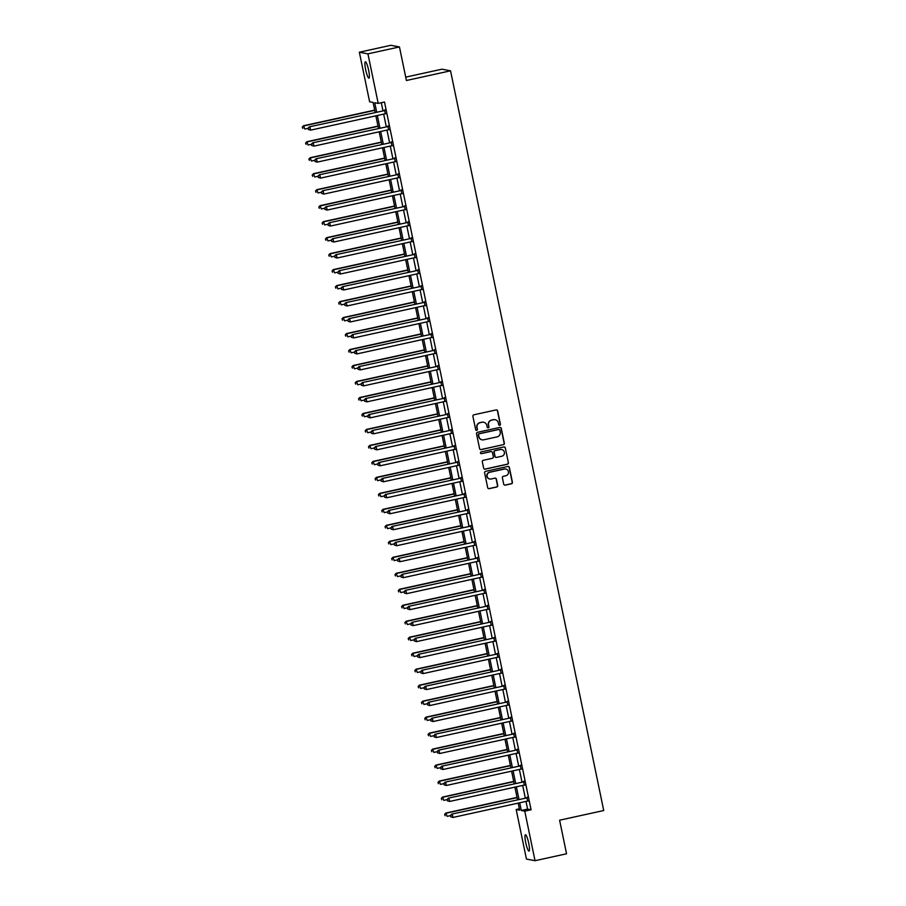 <?xml version="1.0" encoding="UTF-8"?>
<svg xmlns="http://www.w3.org/2000/svg" width="906" height="906" viewBox="0 0 906 906"><rect width="100%" height="100%" fill="white"/><g stroke="black" fill="none" stroke-linecap="round" stroke-linejoin="round"><path stroke-width="1.36" d="M499.738 425.299A0.895 0.883 100.8 0 0 500.418 424.235L497.654 410.894A1.28 1.268 100.8 0 0 496.16 409.908L473.883 414.801A1.28 1.268 100.8 0 0 472.909 416.33L475.673 429.659A0.895 0.883 100.8 0 0 476.715 430.35A0.895 0.883 100.8 0 0 477.405 429.285L477.043 427.553A4.111 4.043 100.8 0 1 480.169 422.672L482.026 422.264A4.111 4.043 100.8 0 1 486.816 425.412L487.179 427.134A0.895 0.883 100.8 0 0 488.221 427.825A0.895 0.883 100.8 0 0 488.912 426.76L488.549 425.027A4.111 4.043 100.8 0 1 491.675 420.146L493.532 419.738A4.111 4.043 100.8 0 1 498.323 422.887L498.685 424.608A0.895 0.883 100.8 0 0 499.738 425.299M499.274 425.276A0.895 0.883 100.8 0 0 500.191 424.189L497.428 410.848A1.28 1.268 100.8 0 0 496.545 409.886M476.25 430.327A0.895 0.883 100.8 0 0 477.168 429.24L477.043 427.553M487.756 427.802A0.895 0.883 100.8 0 0 488.674 426.715L488.549 425.027M525.74 842.659A8.381 1.393 77.6 0 1 525.435 834.754A8.381 1.393 77.6 0 1 528.719 843.226A8.381 1.393 77.6 0 1 529.025 851.119A8.381 1.393 77.6 0 1 525.74 842.659M365.673 69.694A8.381 1.393 77.6 0 1 365.356 61.789A8.381 1.393 77.6 0 1 368.64 70.26A8.381 1.393 77.6 0 1 368.946 78.154A8.381 1.393 77.6 0 1 365.673 69.694M503.713 484.166A1.28 1.268 100.8 0 0 505.208 485.14L511.46 483.77A1.28 1.268 100.8 0 0 512.434 482.252L509.365 467.439A1.28 1.268 100.8 0 0 507.87 466.454L485.593 471.346A1.28 1.268 100.8 0 0 484.619 472.864L487.677 487.677A1.28 1.268 100.8 0 0 489.183 488.662L496.726 487.009A1.28 1.268 100.8 0 0 497.711 485.48L496.397 479.138A1.28 1.268 100.8 0 0 494.891 478.153L491.154 478.98A3.431 3.386 100.8 0 1 487.077 475.673A3.431 3.386 100.8 0 1 489.761 472.264L504.427 469.048A3.431 3.386 100.8 0 1 508.504 472.354A3.431 3.386 100.8 0 1 505.82 475.763L503.374 476.296A1.28 1.268 100.8 0 0 502.4 477.824L503.713 484.166M375.163 112.401L373.091 102.423L369.614 101.766L359.354 52.22L390.871 45.3L399.455 46.931L406.409 80.498L450.542 70.815L603.724 810.53L559.602 820.213L566.556 853.78L535.027 860.7L526.443 859.069L516.182 809.522L519.659 810.179L518.198 803.112M399.455 46.931L367.938 53.85L378.198 103.397L374.722 102.74L376.658 112.072M526.001 801.402L527.598 809.103L531.075 809.771L384.506 102.016L378.198 103.397M531.075 809.771L524.767 811.153L535.027 860.7M503.374 444.744A1.28 1.268 100.8 0 0 504.348 443.215L501.278 428.402A1.28 1.268 100.8 0 0 499.784 427.417L477.507 432.309A1.28 1.268 100.8 0 0 476.533 433.838L479.602 448.64A1.28 1.268 100.8 0 0 481.097 449.625L503.136 444.699A1.28 1.268 100.8 0 0 504.121 443.17L501.052 428.357A1.28 1.268 100.8 0 0 500.169 427.394M505.322 447.915L508.391 462.728A1.28 1.268 100.8 0 1 507.417 464.257L485.14 469.149A1.28 1.268 100.8 0 1 483.645 468.164L482.332 461.822A1.28 1.268 100.8 0 1 483.306 460.293L492.343 458.311A1.28 1.268 100.8 0 0 493.317 456.783L492.445 452.581A1.28 1.268 100.8 0 0 490.95 451.596L481.539 453.668A0.895 0.883 100.8 0 1 480.474 452.796A0.895 0.883 100.8 0 1 481.177 451.901L503.827 446.941A1.28 1.268 100.8 0 1 505.322 447.915L508.391 462.728M381.301 102.718L382.955 110.691M383.668 114.111L386.273 126.67M386.975 130.102L389.58 142.661M390.282 146.081L392.887 158.641M393.6 162.061L396.194 174.62M396.907 178.052L399.512 190.611M400.214 194.031L402.819 206.591M403.532 210.011L406.126 222.57M406.839 226.002L409.433 238.561M410.146 241.981L412.751 254.541M413.453 257.961L416.058 270.52M416.771 273.952L419.365 286.511M420.078 289.931L422.683 302.491M423.385 305.911L425.99 318.47M426.692 321.902L429.297 334.461M430.01 337.881L432.604 350.441M433.317 353.872L435.922 366.432M436.624 369.852L439.229 382.411M439.942 385.831L442.536 398.391M443.249 401.822L445.843 414.382M446.556 417.802L449.161 430.361M449.863 433.781L452.468 446.341M453.181 449.772L455.775 462.332M456.488 465.752L459.093 478.311M459.795 481.732L462.4 494.291M463.102 497.722L465.707 510.282M466.42 513.702L469.014 526.261M469.727 529.682L472.332 542.241M473.034 545.672L475.639 558.232M476.352 561.652L478.946 574.211M479.659 577.632L482.264 590.191M482.966 593.623L485.571 606.182M486.273 609.602L488.878 622.162M489.591 625.593L492.185 638.152M492.898 641.573L495.503 654.132M496.205 657.552L498.81 670.112M499.523 673.543L502.117 686.102M502.83 689.523L505.423 702.082M506.137 705.502L508.742 718.062M509.444 721.493L512.049 734.053M512.762 737.473L515.355 750.032M516.069 753.452L518.674 766.012M519.376 769.443L521.981 782.003M522.683 785.423L525.287 797.982M385.322 113.76L384.574 110.17M388.629 129.739L387.893 126.149M391.936 145.719L391.199 142.14M395.254 161.71L394.506 158.12M398.561 177.689L397.813 174.099M401.868 193.669L401.132 190.09M405.186 209.66L404.438 206.07M408.493 225.639L407.745 222.049M411.8 241.619L411.064 238.04M415.107 257.61L414.37 254.02M418.425 273.589L417.677 269.999M421.732 289.569L420.984 285.99M425.039 305.56L424.302 301.97M428.345 321.539L427.609 317.961M431.664 337.519L430.916 333.94M434.971 353.51L434.223 349.92M438.278 369.489L437.541 365.911M441.596 385.48L440.848 381.89M444.903 401.46L444.155 397.87M448.21 417.44L447.473 413.861M451.516 433.43L450.78 429.84M454.835 449.41L454.087 445.82M458.142 465.39L457.394 461.811M461.448 481.38L460.712 477.79M464.767 497.36L464.019 493.77M468.074 513.34L467.326 509.761M471.38 529.331L470.644 525.74M474.687 545.31L473.951 541.72M478.006 561.29L477.258 557.711M481.312 577.281L480.565 573.691M484.619 593.26L483.883 589.681M487.926 609.24L487.19 605.661M491.245 625.231L490.497 621.641M494.551 641.21L493.804 637.631M497.858 657.201L497.122 653.611M501.177 673.181L500.429 669.591M504.483 689.16L503.736 685.582M507.79 705.151L507.054 701.561M511.097 721.131L510.361 717.541M514.415 737.11L513.668 733.532M517.722 753.101L516.975 749.511M521.029 769.081L520.293 765.491M524.348 785.06L523.6 781.482M527.654 801.051L526.907 797.461M450.542 70.815L441.947 69.184L405.718 77.135M359.354 52.22L367.938 53.85M519.376 808.82L516.182 809.522M517.496 799.692L514.891 787.133M514.178 783.713L511.584 771.153M510.871 767.722L508.266 755.162M507.564 751.742L504.959 739.183M504.257 735.763L501.652 723.203M500.939 719.772L498.345 707.212M497.632 703.792L495.027 691.233M494.325 687.813L491.72 675.253M491.007 671.822L488.413 659.262M487.7 655.842L485.106 643.283M484.393 639.863L481.788 627.303M481.086 623.872L478.481 611.312M477.768 607.892L475.174 595.333M474.461 591.912L471.856 579.353M471.154 575.922L468.549 563.362M467.847 559.942L465.242 547.383M464.529 543.962L461.935 531.403M461.222 527.971L458.617 515.412M457.915 511.992L455.31 499.433M454.597 496.001L452.003 483.442M451.29 480.021L448.685 467.462M447.983 464.042L445.378 451.482M444.676 448.051L442.071 435.492M441.358 432.071L438.764 419.512M438.051 416.092L435.446 403.532M434.744 400.101L432.139 387.541M431.426 384.121L428.832 371.562M428.119 368.142L425.526 355.582M424.812 352.151L422.207 339.591M421.505 336.171L418.9 323.612M418.187 320.192L415.594 307.632M414.88 304.201L412.275 291.641M411.573 288.221L408.968 275.662M408.266 272.242L405.661 259.682M404.948 256.251L402.355 243.691M401.641 240.271L399.036 227.712M398.334 224.28L395.729 211.721M395.016 208.301L392.423 195.741M391.709 192.321L389.104 179.762M388.402 176.33L385.797 163.771M385.095 160.351L382.491 147.791M381.777 144.371L379.184 131.812M378.47 128.38L375.865 115.821M519.693 802.795L521.29 810.485L524.767 811.153M377.36 115.492L379.965 128.052M380.667 131.483L383.272 144.043M383.985 147.463L386.579 160.022M387.292 163.442L389.897 176.002M390.599 179.433L393.204 191.993M393.917 195.413L396.511 207.972M397.224 211.404L399.829 223.963M400.531 227.383L403.136 239.943M403.838 243.363L406.443 255.922M407.156 259.354L409.75 271.913M410.463 275.333L413.068 287.893M413.77 291.313L416.375 303.872M417.088 307.304L419.682 319.863M420.395 323.283L422.989 335.843M423.702 339.263L426.307 351.822M427.009 355.254L429.614 367.813M430.327 371.234L432.921 383.793M433.634 387.213L436.239 399.773M436.941 403.204L439.546 415.763M440.248 419.184L442.853 431.743M443.566 435.163L446.16 447.723M446.873 451.154L449.478 463.713M450.18 467.134L452.785 479.693M453.498 483.125L456.092 495.684M456.805 499.104L459.41 511.664M460.112 515.084L462.717 527.643M463.419 531.075L466.024 543.634M466.737 547.054L469.331 559.614M470.044 563.034L472.649 575.593M473.351 579.025L475.956 591.584M476.669 595.004L479.263 607.564M479.976 610.984L482.57 623.543M483.283 626.975L485.888 639.534M486.59 642.954L489.195 655.514M489.908 658.934L492.502 671.493M493.215 674.925L495.82 687.484M496.522 690.904L499.127 703.464M499.829 706.884L502.434 719.443M503.147 722.875L505.741 735.434M506.454 738.854L509.059 751.414M509.761 754.834L512.366 767.393M513.079 770.825L515.673 783.384M516.386 786.804L518.991 799.364M527.598 809.103L521.29 810.485M495.016 419.693A4.111 4.043 100.8 0 0 493.306 419.693L493.532 419.738M488.323 424.982A4.111 4.043 100.8 0 1 491.448 420.101L493.306 419.693M483.51 422.219A4.111 4.043 100.8 0 0 481.799 422.219L482.026 422.264M476.805 427.507A4.111 4.043 100.8 0 1 479.942 422.626L481.799 422.219M480.486 449.614A1.28 1.268 100.8 0 0 480.86 449.58L503.136 444.699M499.84 430.169A0.895 0.883 100.8 0 0 498.787 429.478L479.24 433.77A0.895 0.883 100.8 0 0 478.549 434.835L478.923 436.658A4.111 4.043 100.8 0 0 483.725 439.806L497.088 436.873A4.111 4.043 100.8 0 0 500.214 431.981L499.84 430.169M482.003 439.806A4.111 4.043 100.8 0 1 478.696 436.613L478.323 434.789A0.895 0.883 100.8 0 1 479.002 433.725L498.56 429.433M484.529 469.127A1.28 1.268 100.8 0 0 484.903 469.104L507.179 464.212A1.28 1.268 100.8 0 0 508.164 462.683M491.335 451.573A1.28 1.268 100.8 0 0 490.712 451.55L481.539 453.668M501.709 456.262A3.431 3.386 100.8 0 0 501.664 449.523A3.431 3.386 100.8 0 0 500.327 449.546L495.152 450.678A1.28 1.268 100.8 0 0 494.178 452.207L495.05 456.409A1.28 1.268 100.8 0 0 496.545 457.394L501.709 456.262M501.539 449.501A3.431 3.386 100.8 0 0 500.089 449.501L500.327 449.546M495.933 457.371A1.28 1.268 100.8 0 1 494.823 456.364L493.951 452.162A1.28 1.268 100.8 0 1 494.925 450.633L500.089 449.501M505.095 447.881A1.28 1.268 100.8 0 0 504.212 446.907M505.65 469.002A3.431 3.386 100.8 0 0 504.2 469.002L504.427 469.048M489.704 478.98A3.431 3.386 100.8 0 1 489.534 472.219L504.2 469.002M488.56 488.64A1.28 1.268 100.8 0 0 488.946 488.617L496.499 486.964A1.28 1.268 100.8 0 0 497.473 485.435L496.16 479.093A1.28 1.268 100.8 0 0 495.276 478.13M504.597 485.129A1.28 1.268 100.8 0 0 504.97 485.106L511.222 483.725A1.28 1.268 100.8 0 0 512.196 482.207L509.138 467.394A1.28 1.268 100.8 0 0 508.255 466.431M374.688 110.124L303.544 125.741L304.778 129.048L308.108 128.324M374.733 110.351L304.122 125.855L302.276 127.089L302.774 128.414L302.502 127.134M302.276 127.089L303.544 125.741M384.563 110.577L309.342 126.84L384.563 110.577A1.314 1.291 100.8 0 0 385.016 110.385L385.163 110.283M308.312 128.244L309.92 126.953L310.588 130.147L308.346 129.479L308.312 128.244L308.346 129.479M385.888 113.794L385.718 113.76A1.314 1.291 100.8 0 0 385.22 113.771L310.588 130.147L308.572 129.524M383.985 110.464A1.314 1.291 100.8 0 0 384.427 110.272L385.061 109.83M309.342 126.84L308.074 128.199M377.995 126.115L306.851 141.721L308.097 145.028L311.415 144.303M378.051 126.342L307.428 141.834L305.582 143.08L306.081 144.405L305.82 143.125M305.582 143.08L306.851 141.721M381.313 142.095L310.158 157.712L311.404 161.019L314.722 160.283M381.358 142.321L310.735 157.825L308.889 159.06L309.388 160.385L309.127 159.105M308.889 159.06L310.158 157.712M384.62 158.074L313.465 173.692L314.71 176.998L318.029 176.274M384.665 158.301L314.054 173.805L312.208 175.039L312.695 176.364L312.434 175.084M312.208 175.039L313.465 173.692M387.87 126.557L312.649 142.831L387.87 126.557A1.314 1.291 100.8 0 0 388.323 126.364L388.47 126.262M311.619 144.224L313.238 142.944L313.895 146.138L311.653 145.458L311.619 144.224L311.653 145.458M389.195 129.773L389.025 129.751A1.314 1.291 100.8 0 0 388.538 129.751L313.895 146.138L311.879 145.504M387.292 126.444A1.314 1.291 100.8 0 0 387.745 126.251L388.38 125.821M312.649 142.831L311.392 144.179M391.177 142.548L315.968 158.81L391.177 142.548A1.314 1.291 100.8 0 0 391.63 142.344L391.777 142.242M314.926 160.203L316.545 158.924L317.202 162.117L314.96 161.438L314.926 160.203L314.96 161.438M392.502 145.764L392.332 145.73A1.314 1.291 100.8 0 0 391.845 145.741L317.202 162.117L315.197 161.483M390.599 142.435A1.314 1.291 100.8 0 0 391.052 142.242L391.686 141.8M315.968 158.81L314.699 160.169M394.495 158.527L319.274 174.801L394.495 158.527A1.314 1.291 100.8 0 0 394.937 158.335L395.084 158.233M318.244 176.194L319.852 174.903L320.52 178.108L318.266 177.429L318.244 176.194L318.266 177.429M395.82 161.744L395.639 161.71A1.314 1.291 100.8 0 0 395.152 161.721L320.52 178.108L318.504 177.474M393.906 158.414A1.314 1.291 100.8 0 0 394.359 158.222L394.993 157.78M319.274 174.801L318.006 176.149M387.927 174.065L316.783 189.671L318.017 192.978L321.347 192.253M387.972 174.292L317.36 189.784L315.515 191.03L316.013 192.355L315.741 191.075M315.515 191.03L316.783 189.671M397.802 174.507L322.581 190.781L397.802 174.507A1.314 1.291 100.8 0 0 398.255 174.314L398.402 174.212M321.551 192.174L323.159 190.894L323.827 194.088L321.585 193.408L321.551 192.174L321.585 193.408M399.127 177.723L398.957 177.701A1.314 1.291 100.8 0 0 398.459 177.712L323.827 194.088L321.811 193.454M397.224 174.405A1.314 1.291 100.8 0 0 397.677 174.201L398.312 173.771M322.581 190.781L321.313 192.129M391.245 190.045L320.09 205.662L321.336 208.969L324.654 208.233M391.29 190.271L320.667 205.775L318.821 207.01L319.32 208.335L319.059 207.055M318.821 207.01L320.09 205.662M394.552 206.024L323.397 221.642L324.642 224.948L327.961 224.224M394.597 206.251L323.986 221.755L322.128 223.001L322.627 224.314L322.366 223.035M322.128 223.001L323.397 221.642M397.859 222.015L326.715 237.632L327.949 240.939L331.268 240.203M397.904 222.242L327.293 237.734L325.447 238.98L325.945 240.305L325.673 239.025M325.447 238.98L326.715 237.632M401.165 237.995L330.022 253.612L331.268 256.919L334.586 256.194M401.222 238.221L330.599 253.725L328.753 254.96L329.252 256.285L328.98 255.005M328.753 254.96L330.022 253.612M404.484 253.974L333.329 269.592L334.574 272.899L337.893 272.174M404.529 254.201L333.906 269.705L332.06 270.951L332.559 272.264L332.298 270.985M332.06 270.951L333.329 269.592M401.109 190.498L325.888 206.761L401.109 190.498A1.314 1.291 100.8 0 0 401.562 190.294L401.709 190.192M324.858 208.154L326.477 206.874L327.134 210.067L324.892 209.399L324.858 208.154L324.892 209.399M402.434 193.714L402.264 193.68A1.314 1.291 100.8 0 0 401.777 193.691L327.134 210.067L325.129 209.433M400.531 190.385A1.314 1.291 100.8 0 0 400.984 190.192L401.618 189.75M325.888 206.761L324.631 208.12M404.416 206.477L329.206 222.751L404.416 206.477A1.314 1.291 100.8 0 0 404.869 206.285L405.016 206.183M328.165 224.144L329.784 222.853L330.441 226.058L328.199 225.379L328.165 224.144L328.199 225.379M405.741 209.694L405.571 209.66A1.314 1.291 100.8 0 0 405.084 209.671L330.441 226.058L328.436 225.424M403.838 206.364A1.314 1.291 100.8 0 0 404.291 206.172L404.925 205.741M329.206 222.751L327.938 224.099M407.734 222.457L332.513 238.731L407.734 222.457A1.314 1.291 100.8 0 0 408.187 222.264L408.334 222.163M331.483 240.124L333.091 238.844L333.759 242.038L331.517 241.358L331.483 240.124L331.517 241.358M409.059 225.673L408.878 225.651A1.314 1.291 100.8 0 0 408.391 225.662L333.759 242.038L331.743 241.404M407.145 222.355A1.314 1.291 100.8 0 0 407.598 222.151L408.232 221.721M332.513 238.731L331.245 240.079M411.041 238.448L335.82 254.711L411.041 238.448A1.314 1.291 100.8 0 0 411.494 238.244L411.641 238.153M334.79 256.115L336.409 254.824L337.066 258.017L334.824 257.349L334.79 256.115L334.824 257.349M412.366 241.664L412.196 241.63A1.314 1.291 100.8 0 0 411.698 241.642L337.066 258.017L335.05 257.383M410.463 238.335A1.314 1.291 100.8 0 0 410.916 238.142L411.55 237.7M335.82 254.711L334.552 256.07M414.348 254.427L339.138 270.701L414.348 254.427A1.314 1.291 100.8 0 0 414.801 254.235L414.948 254.133M338.097 272.094L339.716 270.803L340.373 274.008L338.131 273.329L338.097 272.094L338.131 273.329M415.673 257.644L415.503 257.61A1.314 1.291 100.8 0 0 415.016 257.621L340.373 274.008L338.368 273.374M413.77 254.314A1.314 1.291 100.8 0 0 414.223 254.122L414.857 253.691M339.138 270.701L337.87 272.049M407.791 269.965L336.636 285.583L337.881 288.889L341.2 288.153M407.836 270.192L337.225 285.684L335.379 286.93L335.866 288.255L335.605 286.976M335.379 286.93L336.636 285.583M417.666 270.407L342.445 286.681L417.666 270.407A1.314 1.291 100.8 0 0 418.108 270.214L418.255 270.113M341.415 288.074L343.023 286.794L343.691 289.988L341.437 289.308L341.415 288.074L341.437 289.308M418.991 273.623L418.81 273.601A1.314 1.291 100.8 0 0 418.323 273.612L343.691 289.988L341.675 289.354M417.077 270.305A1.314 1.291 100.8 0 0 417.53 270.101L418.164 269.671M342.445 286.681L341.177 288.029M411.098 285.945L339.954 301.562L341.188 304.869L344.518 304.144M411.143 286.171L340.531 301.675L338.685 302.91L339.184 304.235L338.912 302.955M338.685 302.91L339.954 301.562M420.973 286.398L345.752 302.661L420.973 286.398A1.314 1.291 100.8 0 0 421.426 286.194L421.573 286.103M344.722 304.065L346.33 302.774L346.998 305.968L344.756 305.299L344.722 304.065L344.756 305.299M422.298 289.614L422.128 289.58A1.314 1.291 100.8 0 0 421.63 289.592L346.998 305.968L344.982 305.345M420.395 286.285A1.314 1.291 100.8 0 0 420.837 286.092L421.471 285.65M345.752 302.661L344.484 304.02M414.416 301.925L343.261 317.542L344.507 320.849L347.825 320.124M414.461 302.162L343.838 317.655L341.992 318.901L342.491 320.214L342.23 318.946M341.992 318.901L343.261 317.542M424.28 302.377L349.059 318.652L424.28 302.377A1.314 1.291 100.8 0 0 424.733 302.185L424.88 302.083M348.029 320.045L349.648 318.753L350.305 321.958L348.063 321.279L348.029 320.045L348.063 321.279M425.605 305.594L425.435 305.56A1.314 1.291 100.8 0 0 424.948 305.571L350.305 321.958L348.289 321.324M423.702 302.264A1.314 1.291 100.8 0 0 424.155 302.072L424.789 301.641M349.059 318.652L347.802 319.999M417.723 317.915L346.568 333.533L347.813 336.839L351.132 336.103M417.768 318.142L347.145 333.635L345.299 334.88L345.798 336.205L345.537 334.926M345.299 334.88L346.568 333.533M427.587 318.357L352.377 334.631L427.587 318.357A1.314 1.291 100.8 0 0 428.04 318.165L428.187 318.063M351.335 336.024L352.955 334.744L353.612 337.938L351.369 337.259L351.335 336.024L351.369 337.259M428.912 321.573L428.742 321.551A1.314 1.291 100.8 0 0 428.255 321.562L353.612 337.938L351.607 337.304M427.009 318.255A1.314 1.291 100.8 0 0 427.462 318.051L428.096 317.621M352.377 334.631L351.109 335.979M421.03 333.895L349.875 349.512L351.12 352.819L354.439 352.094M421.075 334.121L350.463 349.625L348.617 350.86L349.116 352.185L348.844 350.905M348.617 350.86L349.875 349.512M430.905 334.348L355.684 350.611L430.905 334.348A1.314 1.291 100.8 0 0 431.358 334.144L431.494 334.054M354.654 352.015L356.262 350.724L356.93 353.918L354.688 353.249L354.654 352.015L354.688 353.249M432.23 337.564L432.049 337.53A1.314 1.291 100.8 0 0 431.562 337.542L356.93 353.918L354.914 353.295M430.316 334.235A1.314 1.291 100.8 0 0 430.769 334.042L431.403 333.601M355.684 350.611L354.416 351.97M424.336 349.886L353.193 365.492L354.427 368.799L357.757 368.074M424.382 350.112L353.77 365.605L351.924 366.851L352.423 368.176L352.151 366.896M351.924 366.851L353.193 365.492M434.212 350.328L358.991 366.602L434.212 350.328A1.314 1.291 100.8 0 0 434.665 350.135L434.812 350.033M357.961 367.995L359.569 366.704L360.237 369.908L357.995 369.229L357.961 367.995L357.995 369.229M435.537 353.544L435.367 353.51A1.314 1.291 100.8 0 0 434.869 353.521L360.237 369.908L358.221 369.274M433.634 350.214A1.314 1.291 100.8 0 0 434.087 350.022L434.721 349.591M358.991 366.602L357.723 367.949M427.655 365.865L356.5 381.483L357.745 384.79L361.064 384.053M427.7 366.092L357.077 381.585L355.231 382.83L355.73 384.155L355.469 382.876M355.231 382.83L356.5 381.483M430.962 381.845L359.807 397.462L361.052 400.769L364.371 400.044M431.007 382.072L360.395 397.575L358.538 398.81L359.036 400.135L358.776 398.855M358.538 398.81L359.807 397.462M434.268 397.836L363.125 413.442L364.359 416.749L367.677 416.024M434.314 398.062L363.702 413.555L361.856 414.801L362.355 416.126L362.083 414.846M361.856 414.801L363.125 413.442M437.575 413.815L366.432 429.433L367.677 432.74L370.996 432.003M437.632 414.042L367.009 429.535L365.163 430.78L365.662 432.105L365.401 430.826M365.163 430.78L366.432 429.433M440.894 429.795L369.739 445.412L370.984 448.719L374.303 447.994M440.939 430.022L370.316 445.526L368.47 446.76L368.969 448.085L368.708 446.805M368.47 446.76L369.739 445.412M444.2 445.786L373.046 461.392L374.291 464.699L377.609 463.974M444.246 446.012L373.634 461.505L371.788 462.751L372.275 464.076L372.015 462.796M371.788 462.751L373.046 461.392M447.507 461.766L376.364 477.383L377.598 480.69L380.928 479.954M447.553 461.992L376.941 477.496L375.095 478.73L375.594 480.055L375.322 478.776M375.095 478.73L376.364 477.383M450.826 477.745L379.671 493.362L380.916 496.669L384.235 495.944M450.871 477.972L380.248 493.476L378.402 494.721L378.901 496.035L378.64 494.755M378.402 494.721L379.671 493.362M454.133 493.736L382.978 509.342L384.223 512.66L387.541 511.924M454.178 493.963L383.555 509.455L381.709 510.701L382.207 512.026L381.947 510.746M381.709 510.701L382.978 509.342M457.439 509.716L386.296 525.333L387.53 528.64L390.848 527.915M457.485 509.942L386.873 525.446L385.027 526.68L385.526 528.005L385.254 526.726M385.027 526.68L386.296 525.333M460.746 525.695L389.603 541.312L390.837 544.619L394.167 543.894M460.803 525.922L390.18 541.426L388.334 542.671L388.833 543.985L388.561 542.705M388.334 542.671L389.603 541.312M464.065 541.686L392.91 557.303L394.155 560.61L397.474 559.874M464.11 541.913L393.487 557.405L391.641 558.651L392.139 559.976L391.879 558.696M391.641 558.651L392.91 557.303M467.371 557.666L396.216 573.283L397.462 576.59L400.78 575.865M467.417 557.892L396.805 573.396L394.959 574.63L395.446 575.956L395.186 574.676M394.959 574.63L396.216 573.283M470.678 573.645L399.535 589.262L400.769 592.569L404.099 591.845M470.724 573.883L400.112 589.376L398.266 590.621L398.765 591.935L398.493 590.667M398.266 590.621L399.535 589.262M473.985 589.636L402.842 605.253L404.087 608.56L407.406 607.824M474.042 589.863L403.419 605.355L401.573 606.601L402.071 607.926L401.811 606.646M401.573 606.601L402.842 605.253M477.303 605.616L406.148 621.233L407.394 624.54L410.712 623.815M477.349 605.842L406.726 621.346L404.88 622.581L405.378 623.906L405.118 622.626M404.88 622.581L406.148 621.233M480.61 621.607L409.455 637.212L410.701 640.519L414.019 639.795M480.656 621.833L410.044 637.326L408.198 638.571L408.697 639.885L408.425 638.617M408.198 638.571L409.455 637.212M483.917 637.586L412.774 653.203L414.008 656.51L417.338 655.774M483.963 637.813L413.351 653.305L411.505 654.551L412.004 655.876L411.732 654.596M411.505 654.551L412.774 653.203M487.235 653.566L416.08 669.183L417.326 672.49L420.644 671.765M487.281 653.792L416.658 669.296L414.812 670.531L415.31 671.856L415.05 670.576M414.812 670.531L416.08 669.183M490.542 669.557L419.387 685.163L420.633 688.469L423.951 687.745M490.588 669.783L419.976 685.276L418.119 686.522L418.617 687.847L418.357 686.567M418.119 686.522L419.387 685.163M493.849 685.536L422.706 701.153L423.94 704.46L427.258 703.724M493.895 685.763L423.283 701.255L421.437 702.501L421.936 703.826L421.664 702.546M421.437 702.501L422.706 701.153M497.156 701.516L426.013 717.133L427.258 720.44L430.577 719.715M497.213 701.742L426.59 717.246L424.744 718.481L425.242 719.806L424.982 718.526M424.744 718.481L426.013 717.133M500.474 717.507L429.319 733.113L430.565 736.419L433.883 735.695M500.52 717.733L429.897 733.226L428.051 734.472L428.549 735.797L428.289 734.517M428.051 734.472L429.319 733.113M503.781 733.486L432.626 749.103L433.872 752.41L437.19 751.674M503.827 733.713L433.215 749.217L431.369 750.451L431.856 751.776L431.596 750.496M431.369 750.451L432.626 749.103M507.088 749.466L435.945 765.083L437.179 768.39L440.509 767.665M507.134 749.692L436.522 765.196L434.676 766.431L435.174 767.756L434.903 766.476M434.676 766.431L435.945 765.083M510.406 765.457L439.251 781.063L440.497 784.37L443.815 783.645M510.452 765.683L439.829 781.176L437.983 782.422L438.481 783.747L438.221 782.467M437.983 782.422L439.251 781.063M437.519 366.307L362.298 382.581L437.519 366.307A1.314 1.291 100.8 0 0 437.972 366.115L438.119 366.013M361.268 383.974L362.887 382.694L363.544 385.888L361.301 385.209L361.268 383.974L361.301 385.209M438.844 369.523L438.674 369.501A1.314 1.291 100.8 0 0 438.187 369.512L363.544 385.888L361.539 385.254M436.941 366.205A1.314 1.291 100.8 0 0 437.394 366.001L438.028 365.571M362.298 382.581L361.041 383.929M440.837 382.298L365.616 398.561L440.837 382.298A1.314 1.291 100.8 0 0 441.279 382.106L441.426 382.004M364.574 399.965L366.194 398.674L366.851 401.868L364.608 401.199L364.574 399.965L364.608 401.199M442.162 385.514L441.981 385.48A1.314 1.291 100.8 0 0 441.494 385.492L366.851 401.868L364.846 401.245M440.248 382.185A1.314 1.291 100.8 0 0 440.701 381.992L441.335 381.551M365.616 398.561L364.348 399.92M444.144 398.278L368.923 414.552L444.144 398.278A1.314 1.291 100.8 0 0 444.597 398.085L444.744 397.983M367.893 415.945L369.501 414.665L370.169 417.859L367.927 417.179L367.893 415.945L367.927 417.179M445.469 401.494L445.288 401.46A1.314 1.291 100.8 0 0 444.801 401.471L370.169 417.859L368.153 417.224M443.566 398.164A1.314 1.291 100.8 0 0 444.008 397.972L444.642 397.541M368.923 414.552L367.655 415.899M447.451 414.269L372.23 430.531L447.451 414.269A1.314 1.291 100.8 0 0 447.904 414.065L448.051 413.963M371.2 431.924L372.819 430.644L373.476 433.838L371.234 433.159L371.2 431.924L371.234 433.159M448.776 417.473L448.606 417.451A1.314 1.291 100.8 0 0 448.119 417.462L373.476 433.838L371.46 433.204M446.873 414.155A1.314 1.291 100.8 0 0 447.326 413.951L447.96 413.521M372.23 430.531L370.973 431.89M450.758 430.248L375.548 446.522L450.758 430.248A1.314 1.291 100.8 0 0 451.211 430.056L451.358 429.954M374.506 447.915L376.126 446.624L376.783 449.829L374.54 449.15L374.506 447.915L374.54 449.15M452.083 433.464L451.913 433.43A1.314 1.291 100.8 0 0 451.426 433.442L376.783 449.829L374.778 449.195M450.18 430.135A1.314 1.291 100.8 0 0 450.633 429.942L451.267 429.501M375.548 446.522L374.28 447.87M454.076 446.228L378.855 462.502L454.076 446.228A1.314 1.291 100.8 0 0 454.518 446.035L454.665 445.933M377.825 463.895L379.433 462.615L380.101 465.809L377.847 465.129L377.825 463.895L377.847 465.129M455.401 449.444L455.22 449.421A1.314 1.291 100.8 0 0 454.733 449.421L380.101 465.809L378.085 465.174M453.487 446.114A1.314 1.291 100.8 0 0 453.94 445.922L454.574 445.492M378.855 462.502L377.587 463.849M457.383 462.219L382.162 478.481L457.383 462.219A1.314 1.291 100.8 0 0 457.836 462.015L457.983 461.913M381.132 479.874L382.74 478.595L383.408 481.788L381.166 481.109L381.132 479.874L381.166 481.109M458.708 465.435L458.538 465.401A1.314 1.291 100.8 0 0 458.04 465.412L383.408 481.788L381.392 481.154M456.805 462.105A1.314 1.291 100.8 0 0 457.258 461.913L457.892 461.471M382.162 478.481L380.894 479.84M460.69 478.198L385.469 494.472L460.69 478.198A1.314 1.291 100.8 0 0 461.143 478.006L461.29 477.904M384.438 495.865L386.058 494.574L386.715 497.779L384.472 497.1L384.438 495.865L384.472 497.1M462.015 481.414L461.845 481.38A1.314 1.291 100.8 0 0 461.358 481.392L386.715 497.779L384.699 497.145M460.112 478.085A1.314 1.291 100.8 0 0 460.565 477.892L461.199 477.451M385.469 494.472L384.212 495.82M463.997 494.178L388.787 510.452L463.997 494.178A1.314 1.291 100.8 0 0 464.45 493.985L464.597 493.883M387.745 511.845L389.365 510.565L390.022 513.759L387.779 513.079L387.745 511.845L387.779 513.079M465.322 497.394L465.152 497.371A1.314 1.291 100.8 0 0 464.665 497.383L390.022 513.759L388.017 513.124M463.419 494.076A1.314 1.291 100.8 0 0 463.872 493.872L464.506 493.442M388.787 510.452L387.519 511.799M467.315 510.169L392.094 526.431L467.315 510.169A1.314 1.291 100.8 0 0 467.768 509.965L467.904 509.863M391.064 527.836L392.672 526.545L393.34 529.738L391.098 529.07L391.064 527.836L391.098 529.07M468.64 513.385L468.459 513.351A1.314 1.291 100.8 0 0 467.972 513.362L393.34 529.738L391.324 529.104M466.726 510.055A1.314 1.291 100.8 0 0 467.179 509.863L467.813 509.421M392.094 526.431L390.826 527.79M470.622 526.148L395.401 542.422L470.622 526.148A1.314 1.291 100.8 0 0 471.075 525.956L471.222 525.854M394.37 543.815L395.99 542.524L396.647 545.729L394.404 545.05L394.37 543.815L394.404 545.05M471.947 529.364L471.777 529.331A1.314 1.291 100.8 0 0 471.279 529.342L396.647 545.729L394.631 545.095M470.044 526.035A1.314 1.291 100.8 0 0 470.497 525.842L471.131 525.412M395.401 542.422L394.133 543.77M473.929 542.128L398.719 558.402L473.929 542.128A1.314 1.291 100.8 0 0 474.382 541.935L474.529 541.833M397.677 559.795L399.297 558.515L399.954 561.709L397.711 561.029L397.677 559.795L397.711 561.029M475.254 545.344L475.084 545.321A1.314 1.291 100.8 0 0 474.597 545.333L399.954 561.709L397.949 561.074M473.351 542.026A1.314 1.291 100.8 0 0 473.804 541.822L474.438 541.392M398.719 558.402L397.451 559.749M477.247 558.119L402.026 574.381L477.247 558.119A1.314 1.291 100.8 0 0 477.689 557.915L477.836 557.824M400.996 575.786L402.604 574.495L403.272 577.688L401.018 577.02L400.996 575.786L401.018 577.02M478.572 561.335L478.391 561.301A1.314 1.291 100.8 0 0 477.904 561.312L403.272 577.688L401.256 577.054M476.658 558.005A1.314 1.291 100.8 0 0 477.111 557.813L477.745 557.371M402.026 574.381L400.758 575.74M480.554 574.098L405.333 590.372L480.554 574.098A1.314 1.291 100.8 0 0 481.007 573.906L481.154 573.804M404.303 591.765L405.911 590.474L406.579 593.679L404.336 593L404.303 591.765L404.336 593M481.879 577.315L481.709 577.281A1.314 1.291 100.8 0 0 481.211 577.292L406.579 593.679L404.563 593.045M479.976 573.985A1.314 1.291 100.8 0 0 480.418 573.792L481.052 573.362M405.333 590.372L404.065 591.72M483.861 590.078L408.64 606.352L483.861 590.078A1.314 1.291 100.8 0 0 484.314 589.885L484.461 589.783M407.609 607.745L409.229 606.465L409.886 609.659L407.643 608.979L407.609 607.745L407.643 608.979M485.186 593.294L485.016 593.271A1.314 1.291 100.8 0 0 484.529 593.283L409.886 609.659L407.87 609.025M483.283 589.976A1.314 1.291 100.8 0 0 483.736 589.772L484.37 589.342M408.64 606.352L407.383 607.7M487.168 606.069L411.958 622.331L487.168 606.069A1.314 1.291 100.8 0 0 487.621 605.865L487.768 605.774M410.916 623.736L412.536 622.445L413.193 625.638L410.95 624.97L410.916 623.736L410.95 624.97M488.493 609.285L488.323 609.251A1.314 1.291 100.8 0 0 487.836 609.262L413.193 625.638L411.188 625.015M486.59 605.955A1.314 1.291 100.8 0 0 487.043 605.763L487.677 605.321M411.958 622.331L410.69 623.69M490.486 622.048L415.265 638.322L490.486 622.048A1.314 1.291 100.8 0 0 490.939 621.856L491.075 621.754M414.235 639.715L415.843 638.424L416.511 641.629L414.257 640.95L414.235 639.715L414.257 640.95M491.811 625.265L491.63 625.231A1.314 1.291 100.8 0 0 491.143 625.242L416.511 641.629L414.495 640.995M489.897 621.935A1.314 1.291 100.8 0 0 490.35 621.743L490.984 621.312M415.265 638.322L413.997 639.67M493.793 638.028L418.572 654.302L493.793 638.028A1.314 1.291 100.8 0 0 494.246 637.835L494.393 637.733M417.541 655.695L419.15 654.415L419.818 657.609L417.575 656.929L417.541 655.695L417.575 656.929M495.118 641.244L494.948 641.222A1.314 1.291 100.8 0 0 494.45 641.233L419.818 657.609L417.802 656.975M493.215 637.926A1.314 1.291 100.8 0 0 493.668 637.722L494.302 637.292M418.572 654.302L417.304 655.65M497.1 654.019L421.879 670.281L497.1 654.019A1.314 1.291 100.8 0 0 497.553 653.826L497.7 653.724M420.848 671.686L422.468 670.395L423.125 673.588L420.882 672.92L420.848 671.686L420.882 672.92M498.425 657.235L498.255 657.201A1.314 1.291 100.8 0 0 497.768 657.212L423.125 673.588L421.12 672.965M496.522 653.905A1.314 1.291 100.8 0 0 496.975 653.713L497.609 653.271M421.879 670.281L420.622 671.64M500.406 669.998L425.197 686.272L500.406 669.998A1.314 1.291 100.8 0 0 500.859 669.806L501.007 669.704M424.155 687.665L425.775 686.386L426.432 689.579L424.189 688.9L424.155 687.665L424.189 688.9M501.731 673.215L501.562 673.181A1.314 1.291 100.8 0 0 501.075 673.192L426.432 689.579L424.427 688.945M499.829 669.885A1.314 1.291 100.8 0 0 500.282 669.693L500.916 669.262M425.197 686.272L423.929 687.62M503.725 685.978L428.504 702.252L503.725 685.978A1.314 1.291 100.8 0 0 504.178 685.785L504.325 685.683M427.473 703.645L429.082 702.365L429.75 705.559L427.507 704.879L427.473 703.645L427.507 704.879M505.05 689.194L504.869 689.172A1.314 1.291 100.8 0 0 504.382 689.183L429.75 705.559L427.734 704.925M503.147 685.876A1.314 1.291 100.8 0 0 503.589 685.672L504.223 685.242M428.504 702.252L427.236 703.6M507.032 701.969L431.811 718.232L507.032 701.969A1.314 1.291 100.8 0 0 507.485 701.776L507.632 701.674M430.78 719.636L432.4 718.345L433.057 721.538L430.814 720.87L430.78 719.636L430.814 720.87M508.357 705.185L508.187 705.151A1.314 1.291 100.8 0 0 507.688 705.162L433.057 721.538L431.041 720.916M506.454 701.856A1.314 1.291 100.8 0 0 506.907 701.663L507.541 701.221M431.811 718.232L430.543 719.591M510.338 717.948L435.129 734.222L510.338 717.948A1.314 1.291 100.8 0 0 510.791 717.756L510.939 717.654M434.087 735.615L435.707 734.336L436.364 737.529L434.121 736.85L434.087 735.615L434.121 736.85M511.664 721.165L511.494 721.142A1.314 1.291 100.8 0 0 511.007 721.142L436.364 737.529L434.359 736.895M509.761 717.835A1.314 1.291 100.8 0 0 510.214 717.643L510.848 717.212M435.129 734.222L433.861 735.57M513.657 733.939L438.436 750.202L513.657 733.939A1.314 1.291 100.8 0 0 514.098 733.735L514.246 733.634M437.405 751.595L439.014 750.315L439.682 753.509L437.428 752.829L437.405 751.595L437.428 752.829M514.982 737.156L514.801 737.122A1.314 1.291 100.8 0 0 514.314 737.133L439.682 753.509L437.666 752.875M513.068 733.826A1.314 1.291 100.8 0 0 513.521 733.634L514.155 733.192M438.436 750.202L437.168 751.561M516.964 749.919L441.743 766.193L516.964 749.919A1.314 1.291 100.8 0 0 517.417 749.726L517.564 749.624M440.712 767.586L442.321 766.295L442.989 769.5L440.746 768.82L440.712 767.586L440.746 768.82M518.289 753.135L518.119 753.101A1.314 1.291 100.8 0 0 517.62 753.113L442.989 769.5L440.973 768.866M516.386 749.806A1.314 1.291 100.8 0 0 516.828 749.613L517.473 749.171M441.743 766.193L440.475 767.541M520.27 765.898L445.05 782.172L520.27 765.898A1.314 1.291 100.8 0 0 520.724 765.706L520.871 765.604M444.019 783.565L445.639 782.286L446.296 785.479L444.053 784.8L444.019 783.565L444.053 784.8M521.596 769.115L521.426 769.092A1.314 1.291 100.8 0 0 520.939 769.103L446.296 785.479L444.28 784.845M519.693 765.797A1.314 1.291 100.8 0 0 520.146 765.593L520.78 765.162M445.05 782.172L443.793 783.52M513.713 781.436L442.558 797.053L443.804 800.36L447.122 799.624M513.759 781.663L443.136 797.167L441.29 798.401L441.788 799.726L441.528 798.446M441.29 798.401L442.558 797.053M523.577 781.889L448.368 798.152L523.577 781.889A1.314 1.291 100.8 0 0 524.03 781.685L524.178 781.584M447.326 799.545L448.946 798.265L449.603 801.459L447.36 800.791L447.326 799.545L447.36 800.791M524.902 785.106L524.733 785.072A1.314 1.291 100.8 0 0 524.246 785.083L449.603 801.459L447.598 800.825M523 781.776A1.314 1.291 100.8 0 0 523.453 781.584L524.087 781.142M448.368 798.152L447.1 799.511M517.02 797.416L445.877 813.033L447.111 816.34L450.429 815.615M517.066 797.642L446.454 813.146L444.608 814.392L445.106 815.706L444.835 814.426M444.608 814.392L445.877 813.033M526.896 797.869L451.675 814.143L526.896 797.869A1.314 1.291 100.8 0 0 527.349 797.676L527.485 797.574M450.644 815.536L452.253 814.245L452.921 817.45L450.678 816.77L450.644 815.536L450.678 816.77M528.221 801.085L528.039 801.051A1.314 1.291 100.8 0 0 527.552 801.063L452.921 817.45L450.905 816.816M526.307 797.756A1.314 1.291 100.8 0 0 526.76 797.563L527.394 797.133M451.675 814.143L450.407 815.491M385.016 110.385L384.427 110.272M388.323 126.364L387.745 126.251M391.63 142.344L391.052 142.242M394.937 158.335L394.359 158.222M398.255 174.314L397.677 174.201M401.562 190.294L400.984 190.192M404.869 206.285L404.291 206.172M408.187 222.264L407.598 222.151M411.494 238.244L410.916 238.142M414.801 254.235L414.223 254.122M418.108 270.214L417.53 270.101M421.426 286.194L420.837 286.092M424.733 302.185L424.155 302.072M428.04 318.165L427.462 318.051M431.358 334.144L430.769 334.042M434.665 350.135L434.087 350.022M437.972 366.115L437.394 366.001M441.279 382.106L440.701 381.992M444.597 398.085L444.008 397.972M447.904 414.065L447.326 413.951M451.211 430.056L450.633 429.942M454.518 446.035L453.94 445.922M457.836 462.015L457.258 461.913M461.143 478.006L460.565 477.892M464.45 493.985L463.872 493.872M467.768 509.965L467.179 509.863M471.075 525.956L470.497 525.842M474.382 541.935L473.804 541.822M477.689 557.915L477.111 557.813M481.007 573.906L480.418 573.792M484.314 589.885L483.736 589.772M487.621 605.865L487.043 605.763M490.939 621.856L490.35 621.743M494.246 637.835L493.668 637.722M497.553 653.826L496.975 653.713M500.859 669.806L500.282 669.693M504.178 685.785L503.589 685.672M507.485 701.776L506.907 701.663M510.791 717.756L510.214 717.643M514.098 733.735L513.521 733.634M517.417 749.726L516.828 749.613M520.724 765.706L520.146 765.593M524.03 781.685L523.453 781.584M527.349 797.676L526.76 797.563"/></g></svg>
